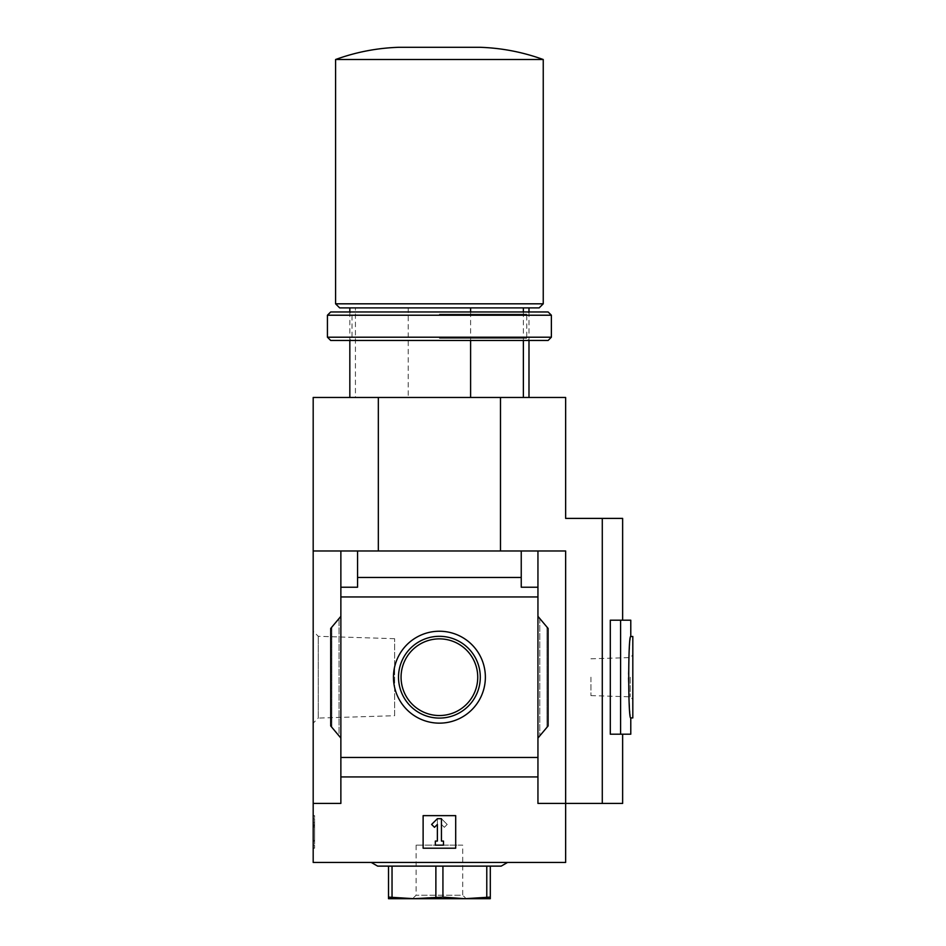 <?xml version="1.0" encoding="UTF-8"?>
<svg xmlns="http://www.w3.org/2000/svg" width="946" height="946" viewBox="0 0 946 946"><rect width="100%" height="100%" fill="white"/><g stroke="black" fill="none" stroke-linecap="round" stroke-linejoin="round"><path stroke-width="0.71" stroke-dasharray="4.73 3.55" d="M355.436 307.888L528.991 307.888L349.831 307.888L355.436 307.888L355.436 397.474L349.831 397.474L528.991 397.474L355.436 397.474M470.6 311.967L470.6 340.465M313.185 723.158L313.185 631.242L313.185 723.158L318.258 718.085L318.258 636.303L318.258 718.085L394.624 715.708L394.624 638.692L394.624 715.708M313.185 803.426L340.867 803.426L313.185 803.426L313.185 862.456L565.637 862.456L565.637 550.974L537.943 550.974L537.943 803.426L537.943 776.926L340.867 776.926L340.867 803.426L313.185 803.426L313.185 397.474L378.329 397.474L378.329 550.974L313.185 550.974L565.637 550.974L378.329 550.974M313.185 848.207L313.185 815.641L313.185 848.207L314.604 848.207L313.185 848.207M521.246 577.474L521.246 587.218L537.943 587.218L521.246 587.218L521.246 550.974L537.943 550.974L537.943 596.95L340.867 596.95L340.867 587.218L357.564 587.218L357.564 550.974L357.564 577.474L521.246 577.474L521.246 550.974L313.185 550.974M537.943 738.069L548.124 725.937L537.943 738.069L548.124 725.937L548.124 628.451L548.124 725.937L548.124 628.451L537.943 616.331L537.943 776.926M537.943 616.331L539.776 618.507L537.943 616.331L537.943 596.95M340.867 587.218L357.564 587.218L340.867 587.218L340.867 550.974L340.867 803.426L340.867 550.974M340.867 596.95L340.867 776.926M357.564 550.974L357.564 577.474M393.453 677.194A45.964 45.964 0 0 1 462.393 637.391A45.964 45.964 0 0 1 462.393 716.997A45.964 45.964 0 0 1 393.453 677.194M340.867 616.331L340.867 738.069L330.698 725.937L331.833 727.297L330.698 725.937L330.698 628.451L330.698 725.937L330.698 628.451L340.867 616.331L330.698 628.451L340.867 616.331L340.867 738.069M537.943 757.45L340.867 757.45M339.046 735.893L331.833 727.297L339.046 735.893L339.046 618.507L339.046 735.893M455.7 815.641L423.122 815.641L423.122 848.207L455.7 848.207L455.7 815.641L423.122 815.641L423.122 848.207L455.7 848.207L455.7 815.641L423.122 815.641L423.122 848.207L455.7 848.207L455.7 815.641M537.943 550.974L537.943 803.426L565.637 803.426L537.943 803.426L565.637 803.426L565.637 550.974L565.637 803.426L602.283 803.426L602.283 518.396L565.637 518.396L565.637 397.474L378.329 397.474M500.481 550.974L500.481 397.474M622.634 518.396L602.283 518.396M439.405 862.456L507.541 862.456L439.405 862.456M437.371 818.692L431.613 824.451L434.498 827.324L437.371 824.451L437.371 841.089L435.337 841.089L435.337 845.156L443.485 845.156L443.485 841.089L441.439 841.089L441.439 818.692L437.371 818.692L437.371 841.089L435.337 841.089L435.337 845.156L443.485 845.156L443.485 841.089L441.439 841.089L441.439 824.451L444.324 827.324L447.198 824.451L441.439 818.692L437.371 818.692L437.371 841.089L435.337 841.089L435.337 845.156L443.485 845.156L443.485 841.089L441.439 841.089L441.439 824.451L444.324 827.324L447.198 824.451L441.439 818.692L437.371 818.692M630.781 620.198L610.3 620.198L622.634 620.198L610.3 620.198L610.3 734.202L630.781 734.202M622.634 803.426L602.283 803.426M521.246 550.974L521.246 587.218L537.943 587.218M630.781 636.481C629.941 638.869 629.102 652.444 628.262 677.194C629.102 701.944 629.941 715.519 630.781 717.919M620.6 620.198L620.6 734.202M632.815 717.919L632.815 636.481M632.815 677.194L632.815 699.413L632.815 677.194M398.692 47.3L480.13 47.3M335.582 59.515L543.24 59.515M335.582 303.82L543.24 303.82M339.649 307.888L539.161 307.888M408.211 307.888L408.211 397.474M523.375 311.967L523.375 340.465M501.191 866.122L377.631 866.122M388.51 866.122L490.3 866.122L388.51 866.122L388.51 897.104L413.958 898.7L435.881 897.104L464.853 898.7L490.3 897.104L490.3 898.7L413.97 898.7M392.034 866.122L392.034 897.104M435.881 866.122L435.881 897.104M442.929 866.122L442.929 897.104M486.776 866.122L486.776 897.104M490.3 866.122L490.3 897.104M464.853 898.7L388.51 898.7L388.51 897.104M416.11 845.133L416.11 895.212L412.622 898.7L466.189 898.7L462.712 895.212L416.11 895.212L462.712 895.212L462.712 845.133L416.11 845.133L462.712 845.133M401.069 677.194A38.337 38.337 0 0 1 458.574 644.001A38.337 38.337 0 0 1 458.574 710.399A38.337 38.337 0 0 1 401.069 677.194M398.514 677.194A40.891 40.891 0 0 1 459.851 641.79A40.891 40.891 0 0 1 459.851 712.61A40.891 40.891 0 0 1 398.514 677.194M590.931 677.194L590.931 695.594L590.931 677.194M630.225 677.194L630.225 696.824L630.225 677.194M314.604 815.641L313.185 815.641L314.604 815.641L314.604 848.207L314.604 815.641M314.604 840.45L313.185 841.089L314.604 841.089L314.604 845.156L314.604 841.089L313.185 841.089L313.185 818.692L314.604 818.692L314.604 840.45L313.185 840.45M314.604 818.692L313.185 818.692L313.185 824.794L314.604 824.794L314.604 818.692M314.604 824.794L314.604 825.61L313.185 825.61L313.185 824.794M314.604 825.61L314.604 822.76L313.185 822.76L313.185 841.089M313.185 825.61L313.185 822.76L314.604 822.76L314.604 825.964L313.185 825.964M314.604 841.089L314.604 825.964M314.604 845.156L313.185 845.156L314.604 845.156M439.405 338.266L526.78 338.266L439.405 338.266M439.405 314.167L526.78 314.167L439.405 314.167M330.698 340.465L548.124 340.465M327.434 337.202L551.376 337.202M327.434 315.219L551.376 315.219M330.698 311.967L548.124 311.967M439.405 311.967L528.991 311.967L439.405 311.967M539.776 618.507L539.776 735.893L539.776 618.507M546.977 627.092L546.977 727.297L546.977 627.092M331.833 627.092L331.833 727.297L331.833 627.092M314.604 827.017L313.185 827.017M349.831 311.967L349.831 340.465L352.03 338.266L352.03 314.167L349.831 311.967M528.991 311.967L528.991 340.465L526.78 338.266L526.78 314.167L528.991 311.967M590.931 695.594L630.225 696.824L632.815 699.413M590.931 658.794L630.225 657.576L632.815 654.987M394.624 638.692L318.258 636.303L313.185 631.242"/><path stroke-width="1.42" d="M470.6 307.888L470.6 311.967M470.6 340.465L470.6 397.474M313.185 803.426L313.185 862.456L565.637 862.456L565.637 803.426L537.943 803.426L537.943 587.218L521.246 587.218L521.246 577.474L357.564 577.474L357.564 587.218L340.867 587.218L340.867 803.426L313.185 803.426L313.185 397.474L565.637 397.474L565.637 518.396L622.634 518.396L622.634 620.198M521.246 577.474L521.246 550.974L565.637 550.974L565.637 803.426L602.283 803.426L602.283 518.396M521.246 550.974L357.564 550.974L357.564 577.474M357.564 550.974L313.185 550.974M537.943 550.974L537.943 587.218M340.867 587.218L340.867 550.974M537.943 596.95L340.867 596.95M393.453 677.194A45.964 45.964 0 0 1 462.393 637.391A45.964 45.964 0 0 1 462.393 716.997A45.964 45.964 0 0 1 393.453 677.194M537.943 757.45L340.867 757.45M340.867 738.069L330.698 725.937L330.698 628.451L340.867 616.331M537.943 616.331L548.124 628.451L548.124 725.937L537.943 738.069M423.122 848.207L423.122 815.641L455.7 815.641L455.7 848.207L423.122 848.207M537.943 776.926L340.867 776.926M378.329 550.974L378.329 397.474M500.481 550.974L500.481 397.474M431.613 824.451L437.371 818.692L441.439 818.692L441.439 841.089L443.485 841.089L443.485 845.156L435.337 845.156L435.337 841.089L437.371 841.089L437.371 824.451L434.498 827.324L431.613 824.451M620.6 734.202L610.3 734.202L610.3 620.198L620.6 620.198L620.6 734.202L630.781 734.202L630.781 717.919C628.049 720.403 628.049 633.974 630.781 636.481L632.815 636.481L632.815 717.919L630.781 717.919M602.283 803.426L622.634 803.426L622.634 734.202M620.6 620.198L630.781 620.198L630.781 636.481M543.24 59.515C522.842 52.101 501.806 48.033 480.13 47.3L398.692 47.3C377.005 48.033 355.968 52.101 335.582 59.515L335.582 303.82L543.24 303.82L543.24 59.515L335.582 59.515M543.24 303.82L539.161 307.888L339.649 307.888L335.582 303.82M523.375 307.888L523.375 311.967M523.375 340.465L523.375 397.474M371.281 862.456L377.631 866.122L501.191 866.122L507.541 862.456M490.3 866.122L490.3 897.104L464.853 898.7L442.929 897.104L413.958 898.7L388.51 897.104L388.51 898.7L490.3 898.7L490.3 897.104M486.776 866.122L486.776 897.104M442.929 866.122L442.929 897.104M435.881 866.122L435.881 897.104M392.034 866.122L392.034 897.104M388.51 866.122L388.51 897.104M466.189 898.7L464.841 898.7M413.97 898.7L412.622 898.7M398.514 677.194A40.891 40.891 0 0 1 459.851 641.79A40.891 40.891 0 0 1 459.851 712.61A40.891 40.891 0 0 1 398.514 677.194M401.069 677.194A38.337 38.337 0 0 1 458.574 644.001A38.337 38.337 0 0 1 458.574 710.399A38.337 38.337 0 0 1 401.069 677.194M548.124 340.465L330.698 340.465L327.434 337.202L551.376 337.202L548.124 340.465M327.434 315.219L330.698 311.967L548.124 311.967L551.376 315.219L327.434 315.219L327.434 337.202M349.831 307.888L349.831 311.967M349.831 340.465L349.831 397.474M528.991 307.888L528.991 311.967M528.991 340.465L528.991 397.474M551.376 315.219L551.376 337.202"/></g></svg>

